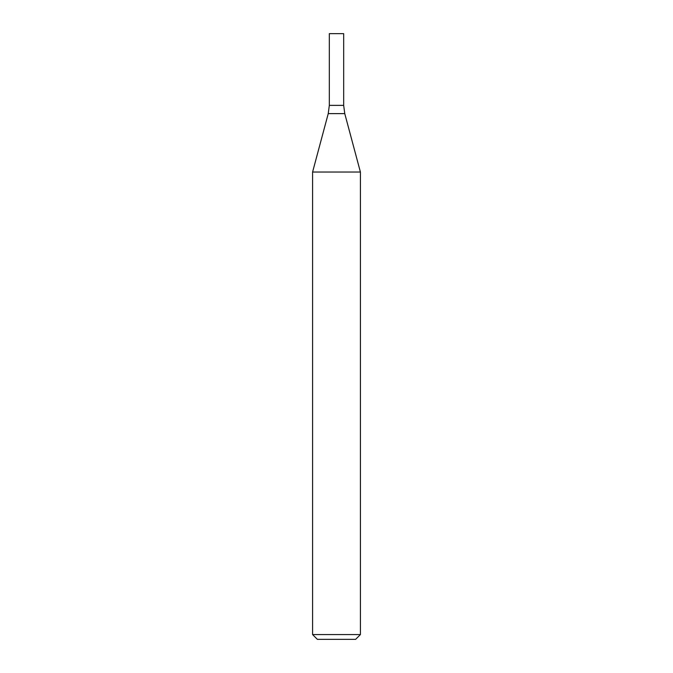 <?xml version="1.0" encoding="UTF-8"?>
<svg xmlns="http://www.w3.org/2000/svg" width="673" height="673" viewBox="0 0 673 673"><rect width="100%" height="100%" fill="white"/><g stroke="black" fill="none" stroke-linecap="round" stroke-linejoin="round"><path stroke-width="1.01" d="M336.5 634.572L360.408 634.572L360.408 172.036L312.592 172.036L312.592 634.572L336.5 634.572M312.592 634.572L317.37 639.35L355.63 639.35L360.408 634.572M328.239 113.628L344.761 113.628L343.676 105.375L329.324 105.375L329.324 33.65L343.676 33.65L343.676 105.375L329.324 105.375L328.239 113.628L312.592 172.036M344.761 113.628L360.408 172.036"/></g></svg>
